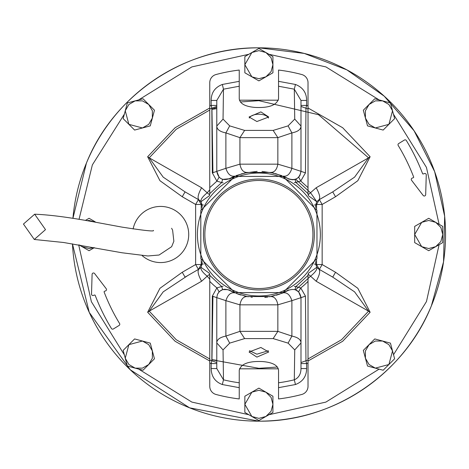 <?xml version="1.0" encoding="UTF-8"?>
<svg xmlns="http://www.w3.org/2000/svg" width="469" height="469" viewBox="0 0 469 469"><rect width="100%" height="100%" fill="white"/><g stroke="black" fill="none" stroke-linecap="round" stroke-linejoin="round"><path stroke-width="0.7" d="M23.45 224.053L34.296 239.471L45.505 229.628L34.659 214.21L23.45 224.053M414.162 130.886A186.668 186.668 0 0 1 298.812 416.847A186.668 186.668 0 0 1 72.46 243.868L89.245 312.377L130.253 369.765L189.623 407.842L258.888 421.168C332.697 422.088 403.956 374.473 431.351 305.935L443.539 261.89L444.659 216.203L434.646 171.613L414.098 130.792L384.246 96.186L346.884 69.875L304.246 53.425L258.888 47.832C185.085 46.912 113.826 94.527 86.431 163.065L72.924 218.361A186.668 186.668 0 0 1 258.114 47.832M259.363 47.832A186.668 186.668 0 0 1 414.039 130.699M342.405 401.446L343.12 401.083M359.395 391.803L360.069 391.369M375.282 380.435L375.909 379.931M389.897 367.473L390.472 366.905M399.981 356.721L400.514 356.1M403.064 353.069L403.592 352.424L403.064 353.069M438.826 284.167L439.048 283.376L438.826 284.167M444.946 249.567L444.893 250.235M445.521 230.918L445.503 230.056L445.521 230.918M430.841 307.142L431.163 306.38M443.481 206.753L443.352 205.873L443.481 206.753M338.794 403.199L338.073 403.539M355.994 393.925L355.309 394.341M372.128 382.897L371.483 383.384M387.025 370.246L386.433 370.803M415.124 336.654L414.666 337.358M412.468 340.605L411.981 341.303M422.311 324.718L422.716 323.973L422.311 324.718M437.495 288.769L437.741 287.948L437.495 288.769M442.355 268.936L442.191 269.804M444.876 250.446L444.946 249.59M434.992 172.586L435.285 173.424M259.392 47.832A186.668 186.668 0 0 1 322.613 409.953M195.168 59.047A186.668 186.668 0 0 1 258.061 47.832M433.655 168.916L433.368 168.148L433.655 168.916M289.455 50.353L288.664 50.224M293.406 51.051L294.192 51.203M308.538 54.556L307.764 54.345M312.389 55.664L313.157 55.893M327.081 60.736L326.324 60.442M330.786 62.236L331.53 62.547M346.104 69.459L344.152 68.445M347.394 70.151L349.106 71.083M365.011 80.932L365.697 81.407M407.778 121.905L407.256 121.225L407.778 121.905M404.87 118.159L404.325 117.479M395.191 106.955L394.628 106.357M425.846 151.006L425.477 150.273L425.846 151.006M85.387 220.418L89.063 218.296L95.213 221.843M94.298 247.685L89.063 250.704L79.144 244.976M86.759 220.653L89.063 220.465L96.028 222.312M94.017 247.632L89.063 248.535L82.046 246.653L79.871 245.099M272.923 396.223L272.923 412.427L258.888 420.529L244.853 412.427L244.853 396.223L258.888 388.121L272.923 396.223M265.905 392.172L271.047 397.307L272.923 404.325L271.047 411.342L265.905 416.478L258.888 418.36L251.871 416.478L244.853 404.325L251.871 392.172L258.888 390.29L265.905 392.172M200.796 210.44L234.781 176.426L282.907 176.391L316.95 210.364L316.98 258.56L283 292.574L234.869 292.609L200.832 258.636L200.796 210.44M315.684 258.026A61.474 61.474 0 0 0 282.414 177.704A61.474 61.474 0 0 0 202.098 210.974A61.474 61.474 0 0 0 235.368 291.296A61.474 61.474 0 0 0 315.684 258.026M308.813 255.177A54.035 54.035 0 0 1 238.211 284.419A54.035 54.035 0 0 1 208.969 213.823A54.035 54.035 0 0 1 279.571 184.581A54.035 54.035 0 0 1 308.813 255.177A54.035 54.035 0 0 1 238.211 284.419A54.035 54.035 0 0 1 208.969 213.823A54.035 54.035 0 0 1 279.571 184.581A54.035 54.035 0 0 1 308.813 255.177M310.109 255.716A55.442 55.442 0 0 1 237.672 285.721A55.442 55.442 0 0 1 207.673 213.284A55.442 55.442 0 0 1 280.104 183.279A55.442 55.442 0 0 1 310.109 255.716M272.923 56.573L272.923 72.777L258.888 80.879L244.853 72.777L244.853 56.573L251.871 52.522L258.888 48.471L272.923 56.573M265.905 52.522L271.047 57.658L272.923 64.675L271.047 71.693L265.905 76.828L258.888 78.71L251.871 76.828L244.853 64.675L251.871 52.522L258.888 50.64L265.905 52.522M133.12 228.989A28.07 28.07 0 0 1 171.384 208.564A28.07 28.07 0 0 1 186.58 245.24A28.07 28.07 0 0 1 142.154 255.617M92.094 274.353A1.401 1.401 0 0 1 94.615 273.544L106.217 288.716A1.401 1.401 0 0 1 105.589 290.886L104.464 291.308A0.563 0.563 0 0 0 104.136 292.035A193.122 193.122 0 0 0 119.577 323.516A1.401 1.401 0 0 1 119.114 325.439L113.369 328.962A1.401 1.401 0 0 1 111.434 328.493A202.667 202.667 0 0 1 95.195 295.37A0.563 0.563 0 0 0 94.474 295.042L93.413 295.441A1.401 1.401 0 0 1 91.519 294.086L92.094 274.353M411.565 180.284A1.401 1.401 0 0 1 412.187 178.114L413.312 177.692A0.563 0.563 0 0 0 413.64 176.965A193.122 193.122 0 0 0 398.204 145.484A1.401 1.401 0 0 1 398.668 143.561L404.413 140.038A1.401 1.401 0 0 1 406.342 140.507A202.667 202.667 0 0 1 422.587 173.63A0.563 0.563 0 0 0 423.308 173.958L424.369 173.559A1.401 1.401 0 0 1 426.262 174.914L425.682 194.647A1.401 1.401 0 0 1 423.167 195.456L411.565 180.284M185.994 192.413L198.428 199.595L195.626 204.455L195.626 264.545L201.213 264.545L198.428 269.405A5.616 5.616 0 0 0 198.44 269.399M182.248 272.266L195.626 264.545L198.428 269.405L198.932 269.118L185.056 277.126L182.248 272.266L159.958 288.288L147.653 312.254L149.212 311.164L163.206 291.847L187.829 275.526M198.44 199.601A5.616 5.616 0 0 0 198.428 199.595L201.219 204.455L201.219 209.455M308.016 361.013L342.692 341.256L370.123 312.254L368.564 311.164L354.576 291.847L332.726 277.126L335.534 272.266L322.156 264.545L316.563 264.545L316.563 259.545M182.248 196.734L185.056 191.868L163.206 177.153L149.212 157.836L147.653 156.746L159.958 180.712L182.248 196.734L195.626 204.455L201.219 204.455L202.08 204.953L201.002 201.676L198.932 199.882L185.056 191.868M370.123 156.746L368.564 157.836L354.576 177.153L332.726 191.874L335.534 196.734L357.824 180.712L370.123 156.746L342.692 127.744L308.016 107.987M316.563 209.455L316.563 204.455L322.156 204.455L319.348 199.595L318.85 199.882C320.532 198.035 319.641 193.996 316.182 187.752L368.564 157.836L318.527 114.712L258.888 100.683L240.351 101.972M332.328 192.102L318.85 199.882L316.78 201.676L315.701 204.953L314.394 204.953M308.016 358.973L341.543 339.738L368.564 311.164L316.182 281.248C319.641 275.004 320.532 270.965 318.85 269.118L319.348 269.405L322.156 264.545L322.156 204.455L335.534 196.734M316.182 281.248L310.578 276.188C315.297 272.307 317.361 269.353 316.78 267.324L318.85 269.118L332.726 277.126M201.6 281.248C198.135 275.004 197.25 270.965 198.932 269.118L201.002 267.324C200.415 269.353 202.485 272.307 207.198 276.188L201.6 281.248L149.212 311.164L176.238 339.738L209.766 358.973M198.428 199.595L198.932 199.882C197.25 198.035 198.135 193.996 201.6 187.752L149.212 157.836L176.238 129.262L209.766 110.027M201.6 187.752L207.198 192.812C202.485 196.693 200.415 199.647 201.002 201.676L209.332 195.784M308.174 194.752L316.182 187.752M295.634 289.813L310.578 276.188L308.174 274.248M209.608 274.248L207.198 276.188L209.766 279.184M209.332 273.216L201.002 267.324L202.08 264.047L203.388 264.047M203.388 204.953L202.08 204.953L202.08 207.55M295.634 179.187L310.578 192.812L316.78 201.676L308.444 195.784M209.766 189.816L207.198 192.812L209.608 194.752M308.444 273.216L316.78 267.324L315.701 264.047L315.701 261.45M314.394 264.047L316.563 264.545L319.336 269.399A5.61 5.61 0 0 0 319.348 269.405L319.336 269.399M363.323 110.221L374.778 98.76L390.437 102.957L394.628 118.61L383.167 130.071L367.514 125.874L363.323 110.221M365.415 118.047L365.415 110.784L369.05 104.493L375.341 100.858L382.604 100.858L388.901 104.493L392.53 110.784L388.901 124.338L375.341 127.973L369.05 124.338L365.415 118.047M142.998 98.76L154.459 110.221L150.268 125.874L134.609 130.071L123.154 118.61L125.246 110.784L127.345 102.957L142.998 98.76M135.172 100.858L142.435 100.858L148.732 104.493L152.361 110.784L152.361 118.047L148.732 124.338L142.435 127.973L128.881 124.338L125.246 110.784L128.881 104.493L135.172 100.858M299.92 175.459L300.992 171.343L300.992 126.055L294.737 119.091L294.303 89.186L295.452 84.461L278.539 81.33L278.539 98.812C276.704 105.249 268.831 108.122 254.907 107.419C245.164 106.551 239.94 103.684 239.243 98.812L239.243 70.057A165.616 165.616 0 0 0 216.01 74.536A8.419 8.419 0 0 0 209.766 82.667L209.749 193.638L221.667 182.552L223.074 182.822M209.326 195.808A8.419 8.419 0 0 0 209.749 193.638M229.3 289.983L234.793 292.879C230.777 292.181 227.811 294.778 225.888 300.664L216.784 297.657L217.428 294.438L216.784 297.657L212.316 296.138L216.895 287.855A67.899 67.899 0 0 1 209.766 281.377L209.749 275.362A8.419 8.419 0 0 0 209.326 273.192M209.766 363.041L209.766 359.987A134.755 134.755 0 0 0 211.836 360.778L211.173 363.569L209.766 363.041L209.766 386.333A8.419 8.419 0 0 0 216.01 394.464A165.616 165.616 0 0 0 239.243 398.943L239.243 387.67L222.329 384.539L223.479 379.814A149.564 149.564 0 0 0 239.243 382.768L239.243 370.188C241.072 363.751 248.951 360.878 262.875 361.581C272.618 362.449 277.841 365.316 278.539 370.188L278.539 398.943A165.616 165.616 0 0 0 301.772 394.464A8.419 8.419 0 0 0 308.016 386.333L308.016 363.041L306.609 363.569L305.946 360.778A134.755 134.755 0 0 0 308.016 359.987L308.016 363.041M249.438 350.677L256.895 354.189L268.368 350.718M260.881 347.476L268.714 351.996L256.895 357.102L249.062 351.996L260.881 347.476M260.881 111.898L268.714 117.004L256.895 121.524L249.062 117.004L260.881 111.898M268.479 118.059A9.826 4.913 -0 0 0 260.881 114.319A9.826 4.913 -0 0 0 249.303 118.059M223.074 286.178L216.895 287.855L219.082 291.876L217.428 294.438C220.108 289.596 224.024 288.195 229.171 290.229L234.793 292.879M283.417 292.703L288.611 290.229C295.505 288.095 299.632 290.569 300.992 297.657L298.671 291.847L294.978 289.584L295.857 286.635L294.374 286.407M308.455 273.192A8.419 8.419 0 0 0 308.027 275.362L308.016 359.987M294.374 182.593L295.857 182.365L308.027 193.638A8.419 8.419 0 0 0 308.455 195.808M224.751 289.25L222.669 289.625L221.667 286.448L209.749 275.362M237.801 294.034L240.89 295.042M243.991 295.875L248.259 296.754M264.809 297.381L267.846 297.018M269.429 296.771L274.084 295.804M276.288 295.218L279.987 294.028M308.016 281.377A67.899 67.899 0 0 1 300.764 287.954L295.857 286.635L308.027 275.362M308.027 193.638L308.016 82.667A8.419 8.419 0 0 0 301.772 74.536A165.616 165.616 0 0 0 278.539 70.057L278.539 81.33M308.016 105.953L306.609 105.431L305.946 108.222L305.466 172.862L300.764 181.046L295.857 182.365L294.978 179.416L293.002 179.75M292.486 179.762L288.482 179.017M229.3 179.017L242.303 173.559M243.95 173.131L257.147 171.367M262.007 171.419L273.826 173.131M275.479 173.559L288.611 178.771C295.505 180.905 299.632 178.431 300.992 171.343L291.888 168.336C289.971 174.228 287.005 176.819 282.989 176.121L288.611 178.771M209.766 109.013A134.755 134.755 0 0 1 211.836 108.222L216.784 106.44L216.784 100.448L216.784 171.343C218.144 178.431 222.271 180.905 229.171 178.771L222.669 179.375L221.667 182.552L216.895 181.145L212.316 172.862L211.836 108.222L211.173 105.431L209.766 105.953M209.766 359.987L209.766 281.377M216.784 362.56L211.836 360.778L212.316 296.138M227.723 289.625L229.945 290.317L227.723 289.625L222.669 289.625L219.656 291.325M300.992 362.56L305.946 360.778L305.466 296.138L300.764 287.954L298.595 291.771M308.016 187.623L300.764 181.046L298.671 177.153L296.988 178.513M296.508 178.789L294.978 179.416M298.595 177.229L299.879 175.529M222.669 179.375L221.262 178.783M220.752 178.49L219.082 177.124L216.895 181.145L209.766 187.623M229.171 178.771L234.793 176.121C230.777 176.819 227.811 174.228 225.888 168.336L216.784 171.343L219.152 177.194M212.932 296.185L211.941 360.778M222.329 384.539C215.072 381.83 211.349 376.501 211.173 368.552L216.784 368.552L216.784 297.657M288.482 289.983L281.863 293.33L270.601 296.56L247.175 296.56L235.919 293.33M305.466 296.138L300.992 297.657L300.992 368.552L306.609 368.552C306.544 376.349 302.827 381.678 295.452 384.539L278.539 387.67M300.992 297.657L291.888 300.664C289.971 294.778 287.005 292.181 282.989 292.879L281.863 293.33M305.466 172.862L300.992 171.343M278.539 86.232L294.303 89.186L300.992 100.448L300.992 126.055L300.992 106.44L305.946 108.222A134.755 134.755 0 0 1 308.016 109.013M300.992 105.431L306.609 105.431L306.609 100.448L300.992 100.448L300.992 106.44M235.919 175.67L247.175 172.44L270.601 172.44L281.863 175.67M216.784 171.408L212.316 172.862M212.932 172.815L211.935 108.222M216.784 363.569L211.173 363.569L211.173 368.552M245.932 296.314L247.175 296.56C243.364 296.519 240.949 299.281 239.929 304.838L277.853 304.838L291.888 300.664L291.888 336.085C297.926 337.334 300.957 339.62 300.992 342.945L294.737 349.909L288.095 343.126L273.157 338.589L244.625 338.589L229.687 343.126L223.045 349.909L223.479 379.814L216.784 368.552M239.243 382.768L239.243 387.67M211.548 368.552L216.737 368.552M212.234 359.705L216.784 360.315M223.045 349.909L216.784 342.945C216.825 339.615 219.855 337.328 225.888 336.085L225.888 300.664L239.929 304.838L239.929 331.36L277.853 331.36L273.157 338.589M288.095 343.126L291.888 336.085L277.853 331.36L277.853 304.838C276.833 299.281 274.418 296.519 270.601 296.56L271.85 296.314M300.992 363.569L306.609 363.569L306.609 368.552M294.737 349.909L294.303 379.814C298.689 377.873 300.922 374.121 300.992 368.552M278.539 382.768A149.564 149.564 0 0 0 294.303 379.814L295.452 384.539M245.932 172.686L247.175 172.44C243.364 172.481 240.949 169.719 239.929 164.162L277.853 164.162C276.833 169.719 274.418 172.481 270.601 172.44L271.85 172.686M300.992 126.055C300.934 129.415 297.897 131.701 291.888 132.915L288.095 125.874L294.737 119.091M229.687 125.874L225.888 132.915C219.885 131.701 216.848 129.415 216.784 126.055L223.045 119.091L229.687 125.874L244.625 130.411L273.157 130.411L288.095 125.874M239.243 81.33L222.329 84.461C214.937 87.351 211.22 92.68 211.173 100.448L216.784 100.448L223.479 89.186L223.045 119.091M216.784 105.431L211.173 105.431L211.173 100.448M222.329 84.461L223.479 89.186L239.243 86.232M212.234 109.295L216.784 108.685M229.687 343.126L225.888 336.085L239.929 331.36L244.625 338.589M273.157 130.411L277.853 137.64L291.888 132.915L291.888 168.336L277.853 164.162L277.853 137.64L239.929 137.64L239.929 164.162L225.888 168.336L225.888 132.915L239.929 137.64L244.625 130.411M154.459 358.779L142.998 370.24L127.345 366.043L123.154 350.39L134.609 338.929L150.268 343.126L154.459 358.779M152.361 350.953L152.361 358.216L148.732 364.507L142.435 368.142L135.172 368.142L128.881 364.507L125.246 358.216L128.881 344.662L142.435 341.027L148.732 344.662L152.361 350.953M363.323 350.39L374.778 338.929L390.437 343.126L394.628 358.779L383.167 370.24L367.514 366.043L363.323 350.39M365.415 358.216L365.415 350.953L369.05 344.662L375.341 341.027L382.604 341.027L388.901 344.662L392.53 350.953L388.901 364.507L375.341 368.142L369.05 364.507L365.415 358.216M442.748 226.398L442.748 242.602L435.73 246.653L428.713 250.704L414.678 242.602L414.678 226.398L421.695 222.347L428.713 218.296L442.748 226.398M435.73 222.347L440.872 227.483L442.748 234.5L440.872 241.517L435.73 246.653L428.713 248.535L421.695 246.653L414.678 234.5L421.695 222.347L428.713 220.465L435.73 222.347M248.81 54.287L191.862 66.915L138.59 99.944M124.332 114.202L92.364 164.889L79.032 219.345M78.698 244.9L91.373 301.69L124.332 354.799M138.59 369.056L191.862 402.085L248.81 414.713M268.972 414.713L325.855 402.109L379.087 369.144M393.538 354.699L426.473 301.538L439.095 244.712M439.095 224.288L426.45 167.404L393.45 114.202M379.187 99.944L325.92 66.915L268.972 54.287M147.653 312.254L175.089 341.256L209.766 361.013M239.436 368.816L278.346 368.816M278.346 100.184L239.436 100.184M209.766 107.987L175.089 127.744L147.653 156.746M370.123 312.254L357.824 288.288L335.534 272.266M211.841 359.77L258.888 368.317L277.431 367.028M201.219 259.545L201.219 264.545L202.08 264.047L202.08 261.45M216.784 107.483L211.841 109.23M315.701 207.55L315.701 204.953L316.563 204.455L319.348 199.595A5.61 5.61 0 0 0 319.342 199.601M306.609 100.448C306.562 92.68 302.845 87.351 295.452 84.461M34.296 239.471L63.673 242.502L121.987 252.762L147.887 255.974L159.067 255.03L171.654 246.682L173.858 241.259L172.621 230.244L171.625 228.256M34.659 214.21C49.814 214.784 69.893 217.417 94.902 222.107L121.952 227.107C144.358 230.596 154.834 231.698 153.392 230.408M228.485 289.901L229.171 290.229M250.757 296.848L252.205 297.305L250.757 296.848"/></g></svg>
